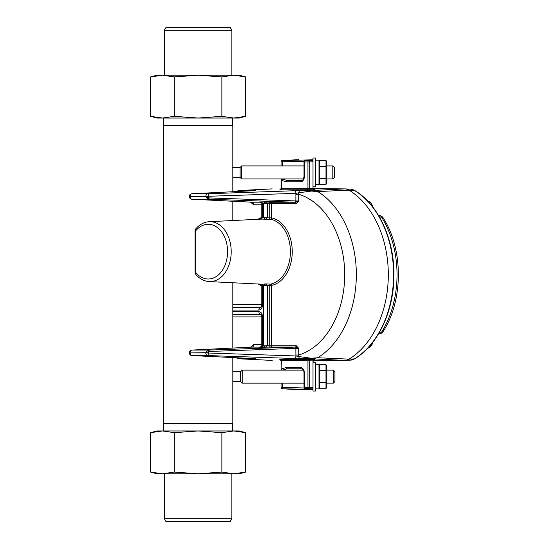 <?xml version="1.0" encoding="UTF-8"?>
<svg xmlns="http://www.w3.org/2000/svg" width="549" height="549" viewBox="0 0 549 549"><rect width="100%" height="100%" fill="white"/><g stroke="black" fill="none" stroke-linecap="round" stroke-linejoin="round"><path stroke-width="0.82" d="M163.774 118.035L163.774 125.419M232.817 191.731L232.817 125.419L163.382 125.419L163.382 423.526L232.817 423.526L232.817 357.577M232.817 201.25L232.817 220.533M232.817 282.762L232.817 348.059M232.426 423.526L232.426 430.965M174.328 432.674L162.442 430.965L198.1 430.965L174.328 432.674L174.328 472.078L198.1 473.787L221.871 472.078L233.757 473.787L245.643 472.078L245.643 432.674L233.757 430.965L239.275 430.965L245.643 432.674M150.556 472.078L162.442 473.787L156.925 473.787L150.556 472.078L150.556 432.674L162.442 430.965L156.925 430.965L150.556 432.674M245.643 472.078L239.275 473.787L162.442 473.787L174.328 472.078M198.1 430.965L233.757 430.965L221.871 432.674L198.1 430.965M221.871 432.674L221.871 472.078M231.863 518.695L230.216 521.55L165.983 521.55L164.336 518.695L231.863 518.695L231.863 473.787M164.336 473.787L164.336 518.695M150.556 76.922L156.925 75.213L162.442 75.213L150.556 76.922L150.556 116.326L162.442 118.035L156.925 118.035L150.556 116.326M174.328 76.922L162.442 75.213L198.1 75.213L174.328 76.922L174.328 116.326L198.1 118.035L162.442 118.035L174.328 116.326M221.871 76.922L198.1 75.213L233.757 75.213L221.871 76.922L221.871 116.326L233.757 118.035L198.1 118.035L221.871 116.326M245.643 76.922L233.757 75.213L239.275 75.213L245.643 76.922L245.643 116.326L233.757 118.035L239.275 118.035L245.643 116.326M164.336 30.305L165.983 27.45L230.216 27.45L231.863 30.305L164.336 30.305L164.336 75.213M312.999 186.804L315.716 186.804L315.716 158.023L312.999 158.023L312.999 160.445L304.366 160.644L312.999 160.445L312.999 188.465L314.337 189.755L280.052 189.817M325.989 364.57L326.827 366.869L326.827 386.421L325.989 388.719L319.82 388.719L319.82 364.57L325.989 364.57L325.989 388.719M325.989 370.609L319.82 370.609M325.989 382.68L319.82 382.68M318.983 366.869L319.82 364.57M312.999 388.864L308.833 388.665A1.304 0.892 -87.3 0 0 309.76 387.354L312.999 387.512L312.999 391.032L315.716 391.032L315.716 362.251L312.999 362.251M332.818 165.908L334.382 167.472L334.382 177.354L332.818 178.919L332.818 165.908L326.827 165.908M232.261 167.472L240.098 167.472L241.663 165.908L241.663 178.919L303.439 178.919M326.827 178.919L332.818 178.919M240.098 167.472L240.098 177.354L241.663 178.919M325.989 160.342L326.827 162.641L326.827 182.193L325.989 184.491L319.82 184.491L319.82 160.342L325.989 160.342L325.989 184.491M325.989 166.381L319.82 166.381M325.989 178.452L319.82 178.452M318.983 162.641L319.82 160.342M315.716 388.905L318.983 388.905L318.983 364.412L315.716 364.412M333.373 370.136L334.938 371.7L334.938 381.582L333.373 383.147L333.373 370.136L326.827 370.136M240.654 371.7L240.654 381.582L232.817 381.582L232.817 371.7L240.654 371.7L242.219 370.136L242.219 383.147L304.009 383.147M326.827 383.147L333.373 383.147M240.654 381.582L242.219 383.147M315.716 184.677L318.983 184.677L318.983 160.184L315.716 160.184M379.476 332.275L381.61 332.124A86.625 61.255 -90 0 0 381.617 217.178L379.483 217.02M388.308 274.651A92.033 65.077 -90 0 0 349.054 190.167A15.482 10.946 -90 0 0 345.095 188.904A15.482 10.946 -90 0 0 344.717 188.897L313.081 188.897M239.089 190.524L271.803 188.904A15.482 10.946 90 0 1 272.187 188.897L272.167 188.897A15.482 10.946 -90 0 0 271.673 188.911M255.093 358.675L239.234 358.785L272.187 360.412A15.482 10.946 -90 0 0 272.208 360.412L272.187 360.412A15.482 10.946 90 0 1 271.803 360.405L239.089 358.785M313.081 360.412L344.676 360.412A15.482 10.946 -90 0 0 344.697 360.412L314.337 360.412L313.41 360.789M378.515 333.909L379.084 333.874A5.229 3.706 -94 0 0 381.61 332.124A5.229 2.457 32.1 0 0 383.147 331.431C403.426 300.282 403.426 249.02 383.154 217.864A5.229 5.229 0 0 0 378.982 215.421M383.154 217.864A5.229 2.45 -32.1 0 0 381.617 217.178A5.229 3.706 -86 0 0 379.091 215.428L378.529 215.386M313.41 188.52L312.999 187.566A1.304 1.304 180 0 0 313.513 188.609L344.697 188.897A15.482 10.946 90 0 1 349.034 190.16A92.033 65.077 90 0 1 388.308 274.651A92.033 65.077 90 0 1 349.034 359.142A15.482 10.946 90 0 1 344.697 360.412L311.743 358.785L300.461 358.696A2.615 1.777 -89.9 0 1 298.773 356.541L311.352 358.236L317.713 357.742L311.743 358.785A2.615 0.686 -89 0 1 311.352 358.236M254.757 190.647L191.841 193.756A2.615 1.846 87.2 0 1 191.903 193.756L207.611 193.756A2.615 0.988 88 0 1 208.661 196.37L208.661 197.818L209.128 197.921L295.856 200.934L295.897 193.337L298.773 192.768A2.615 1.777 -90.1 0 1 300.461 190.613L311.743 190.524L317.713 191.567L311.352 191.073L298.773 192.768L298.69 201.016L296.343 203.521A1.304 0.92 80.7 0 0 295.389 202.231A1.304 0.494 -88 0 0 295.856 200.934L298.69 201.016L295.204 202.238L208.599 199.225L207.81 199.026L205.827 196.37L190.119 196.37L205.827 196.617L208.661 197.818A1.304 0.46 112.8 0 1 207.81 199.026M282.358 178.919L287.113 180.525L303.027 180.525M312.999 387.512L312.999 360.844L314.337 359.554L314.337 360.412M304.366 388.665L304.009 388.28L304.393 387.354L307.941 387.354A1.304 0.926 -90 0 0 308.833 388.665L304.366 388.665L312.999 389.09M260.226 347.112L251.936 347.112L191.841 350.084A2.615 1.846 87.2 0 1 191.903 350.077L208.599 350.077L295.389 347.078A1.304 0.92 99.3 0 0 296.343 345.781L298.69 348.286L295.856 348.375A1.304 0.494 -92 0 0 295.389 347.078L298.69 348.286L298.773 356.541L295.897 355.972L295.856 348.375L208.661 351.49A1.304 0.46 -112.8 0 0 207.81 350.283L205.827 352.691L190.119 352.938L205.827 352.938L208.661 351.49L208.661 352.938A2.615 0.988 92 0 1 207.611 355.553L191.903 355.553L254.784 358.662M238.506 357.859L237.758 358.236L237.381 357.742L237.758 358.236A2.615 2.525 -93.8 0 0 239.234 358.785L238.98 358.778M238.98 190.524L255.505 190.613L191.903 193.756A2.615 1.846 -90 0 0 190.119 196.37L189.35 196.37A2.615 2.615 0 0 1 191.841 193.756M232.817 311.626L258.86 311.626C261.098 311.935 262.333 313.678 262.552 316.848L262.552 346.014L263.664 346.014L263.664 285.425L265.325 283.895L270.52 284.114A32.796 23.188 -90 0 0 290.435 251.648A32.796 23.188 -90 0 0 270.52 219.181L265.325 219.394L263.664 217.802L267.294 217.802L265.325 219.394A32.549 23.017 -90 0 0 261.413 219.12L209.279 221.693A29.969 21.191 90 0 1 231.211 251.648A29.969 21.191 90 0 1 209.279 281.596L261.413 284.169A32.549 23.017 -90 0 0 265.325 283.895L267.294 285.302L267.294 345.925L265.448 347.318L263.664 346.014L267.294 345.925M312.999 360.844L281.438 360.597L281.054 370.136L281.054 360.624A1.304 1.304 0 0 0 279.777 359.321L314.337 359.554M312.999 389.509L282.33 388.747A1.304 1.304 -0 0 1 281.054 387.443L281.054 383.147M281.054 368.99A1.304 1.064 0 0 0 282.358 370.053A1.304 0.824 54.6 0 1 281.438 368.99L286.187 367.473L300.509 367.473A5.49 3.884 90 0 1 304.393 372.963A4.186 2.958 -90 0 0 301.435 368.777L287.113 368.777L282.358 370.136M304.009 161.331L282.358 161.866L282.33 160.507L298.876 159.656A1.304 0.926 -90 0 1 298.91 159.656L298.876 159.656A1.304 0.954 -92.9 0 0 298.841 159.656L282.296 160.507A1.304 1.304 0 0 0 281.054 161.811L281.054 161.811A1.304 1.304 180 0 1 282.33 160.507A1.304 0.954 -92.9 0 0 282.296 160.507A1.304 0.954 -92.9 0 0 282.261 160.507M281.054 178.919L281.054 180.319L281.054 178.919M280.546 190.016A1.304 0.926 -90 0 0 281.438 188.712L281.054 188.684L281.054 180.319L281.438 180.319L281.438 188.712L309.76 188.623A1.304 0.892 -92.7 0 0 310.686 189.927M281.054 165.908L281.054 161.866A1.304 1.304 180 0 1 282.33 160.562L312.999 159.8M238.52 191.45L237.758 191.073L237.381 191.567L237.758 191.073A2.615 2.525 -86.2 0 1 239.234 190.524L272.187 188.897M251.806 202.19L260.226 202.197M251.154 358.696A2.615 1.846 -90 0 1 250.426 358.442M282.261 388.802A1.304 0.954 -87.1 0 0 282.296 388.802A1.304 1.304 0 0 1 281.054 387.498A1.304 1.304 0 0 0 282.33 388.802L298.876 389.653L312.999 389.653L298.91 389.653A1.304 0.926 -90 0 1 298.876 389.653A1.304 0.954 -87.1 0 1 298.841 389.646A1.304 1.304 0 0 0 298.91 389.653A1.304 0.926 -90 0 0 298.937 389.653M298.807 389.646A1.304 0.954 -87.1 0 0 298.841 389.646L282.296 388.802A1.304 0.954 -87.1 0 0 282.33 388.802L282.358 387.443L304.009 387.978M280.546 359.293A1.304 0.926 90 0 1 281.438 360.597L281.054 360.624M286.187 367.473A1.304 0.926 90 0 0 287.113 368.777M312.999 161.797L309.76 161.948A1.304 0.892 -92.7 0 0 308.833 160.644A1.304 0.926 -90 0 0 307.941 161.948L304.393 161.948L304.009 161.029L304.366 160.644M287.113 180.525A1.304 0.926 90 0 0 286.187 181.836L281.438 180.319A1.304 0.824 125.4 0 1 282.358 179.255A1.304 1.064 180 0 0 281.054 180.319M280.518 189.789L279.983 189.824L281.054 188.54A1.304 1.304 0 0 1 279.777 189.851M281.054 188.684A1.304 1.304 0 0 1 279.777 189.988M313.465 360.741L312.999 361.743A1.304 1.304 180 0 1 313.513 360.7M307.049 359.293A1.304 0.926 90 0 1 307.941 360.597L307.941 387.354L309.76 387.354L309.76 360.686A1.304 0.892 92.7 0 1 310.686 359.382M280.518 359.52L279.983 359.485L281.054 360.762A1.304 1.304 0 0 0 279.777 359.458L279.777 359.321M294.847 358.586A2.615 0.988 -88 0 0 295.897 355.972L205.827 352.938A2.615 1.846 90 0 0 207.611 355.553L300.461 358.696M294.847 190.723L207.611 193.756A2.615 1.846 -90 0 0 205.827 196.37L295.897 193.337A2.615 0.988 -92 0 0 294.847 190.723L300.461 190.613M295.856 194.298L298.69 194.298A82.144 58.084 -90 0 1 344.71 274.651A82.144 58.084 -90 0 1 298.69 355.011L295.856 355.011M311.352 191.073A2.615 0.686 -91 0 1 311.743 190.524L344.697 188.897M209.128 197.921A1.304 0.494 92 0 1 208.599 199.225L191.903 199.225L251.936 202.197A2.615 1.846 -90 0 1 253.72 204.804L250.488 202.121M296.343 203.521L296.096 203.542A1.304 0.926 90 0 0 295.204 202.238L270.65 202.238A1.304 0.892 -87.3 0 0 269.731 203.542L267.294 203.425L267.294 217.802M207.81 350.283L208.599 350.077A1.304 0.494 88 0 1 209.128 351.387M296.096 203.542L271.542 203.542L271.542 217.884A34.1 24.115 90 0 1 292.253 251.648A34.1 24.115 90 0 1 271.542 285.405L271.542 345.767A1.304 0.926 -90 0 1 270.65 347.071L295.204 347.071A1.304 0.926 90 0 0 296.096 345.767L296.343 345.781M263.664 217.864L271.542 217.884A1.304 0.913 -78.6 0 1 270.52 219.181A1.304 0.892 87.6 0 1 269.731 217.884L269.731 203.542L271.542 203.542A1.304 0.926 -90 0 0 270.65 202.238L265.448 201.991L267.294 203.425L263.664 203.425L265.448 201.991L258.984 201.991C261.139 202.094 262.333 202.526 262.552 203.295L261.791 203.356L262.552 203.425L262.552 217.864L260.24 219.175M263.664 345.877L269.731 345.767L269.731 285.405A1.304 0.892 92.4 0 1 270.52 284.114A1.304 0.913 -101.4 0 1 271.542 285.405L263.664 285.425M260.24 284.114L262.552 285.425L262.552 304.832C262.333 308.003 261.098 309.739 258.86 310.055L232.817 310.055M262.552 345.877L261.791 345.877L262.552 346.014C262.333 346.783 261.139 347.215 258.984 347.318L259.114 347.311M250.426 190.86A2.615 1.846 -90 0 1 251.154 190.613M262.552 203.425L267.294 203.384M262.552 304.832L261.791 304.832L261.791 285.487L262.552 285.487A33.853 23.936 90 0 0 263.664 285.487L267.294 285.487M263.664 203.425L263.664 217.802A33.853 23.936 90 0 0 262.552 217.802L261.791 217.802L261.791 203.425M262.552 217.864L261.791 217.802M258.86 311.626A2.615 1.846 90 0 0 260.645 314.234L232.817 314.234M262.552 316.848L261.791 316.848C261.468 314.975 261.104 314.103 260.706 314.234L260.645 314.234M232.817 307.447L260.645 307.447A2.615 1.846 90 0 0 258.86 310.055M261.791 285.487L262.552 285.425M370.259 346.927A7.363 5.209 90 0 0 372.696 342.411L367.768 348.148A7.638 5.401 -90 0 0 372.476 342.7M372.469 206.582A7.638 5.401 -90 0 0 367.789 201.16L372.709 206.884A7.363 5.209 90 0 0 370.259 202.382M354.688 358.813A1.304 0.851 -121.4 0 1 354.407 358.902A91.765 64.885 -90 0 0 393.585 274.678A91.765 64.885 -90 0 0 354.448 190.414A15.207 10.754 -90 0 0 350.557 189.172L354.729 190.496C378.165 204.379 394.148 238.774 393.935 274.356C394.312 310.158 378.275 344.875 354.688 358.813L350.523 360.137A15.207 10.754 -90 0 0 354.407 358.902L349.034 359.149L317.713 357.742A90.51 64 90 0 0 356.335 274.651A90.51 64 90 0 0 317.713 191.567L349.034 190.16M354.729 190.496A1.304 0.851 121.4 0 0 354.448 190.414L349.054 190.167M363.527 352.245A5.229 3.321 55.2 0 0 364.028 351.991A5.229 5.229 0 0 0 365.504 350.42M363.109 196.672L364.035 197.297A5.229 3.321 124.8 0 0 363.534 197.043M296.096 345.767L269.731 345.767A1.304 0.892 -92.7 0 0 270.65 347.071L259.183 347.311M250.488 347.188L253.72 344.504A2.615 1.846 -90 0 1 251.936 347.112L191.903 350.077A2.615 1.846 90 0 0 190.119 352.691L189.35 352.938A2.615 2.615 0 0 0 191.841 355.553L255.306 358.682M314.337 188.897L314.337 189.755M307.049 190.016A1.304 0.926 -90 0 0 307.941 188.712L307.941 161.948L309.76 161.948L309.76 188.623L312.999 188.465M304.393 161.948L304.393 176.346A5.49 3.884 90 0 1 300.509 181.836L286.187 181.836M300.509 367.473A1.304 0.926 90 0 0 301.435 368.777C303.096 369.182 303.961 370.575 304.009 372.963L304.393 372.963L304.393 387.354M258.051 219.284A35.362 25.007 90 0 1 261.791 217.438M261.791 204.804L253.72 204.804M232.817 304.757L261.791 304.757M261.791 285.851A35.362 25.007 90 0 1 258.051 284.005M253.72 344.504L261.791 344.504M261.791 316.924L232.817 316.924M209.279 221.693C204.063 222.05 199.534 224.472 195.698 228.947A2.615 1.421 40.3 0 0 195.842 230.642L195.842 272.654A27.354 19.345 -90 0 0 222.318 270.403A27.354 19.345 -90 0 0 222.318 232.893A27.354 19.345 -90 0 0 195.842 230.642L195.08 230.642L195.08 272.654L195.842 272.654A2.615 1.421 139.7 0 0 195.698 274.342C199.534 278.823 204.063 281.239 209.279 281.596M260.645 307.447L260.706 307.44C261.056 307.625 261.42 306.761 261.791 304.832M260.844 307.371L232.817 307.371M232.817 314.309L260.844 314.309M282.358 383.147L282.358 387.443L281.054 387.443M281.054 161.866L282.358 161.866L282.358 165.908M189.35 196.37L190.119 196.617A2.615 1.846 -90 0 0 191.903 199.225A2.615 1.846 92.8 0 1 191.841 199.225L251.867 202.19M189.35 352.938L190.119 352.938A2.615 1.846 90 0 0 191.903 355.553A2.615 1.846 92.8 0 1 191.841 355.553M304.393 176.346L304.009 176.346C303.611 179.166 302.753 180.559 301.435 180.525A1.304 0.926 90 0 0 300.509 181.836M232.426 118.035L232.426 125.419M163.774 423.526L163.774 430.965M231.863 75.213L231.863 30.305M318.983 386.421L319.82 388.719M241.663 165.908L304.009 165.908M232.817 177.354L240.098 177.354M318.983 182.193L319.82 184.491M242.219 370.136L303.309 370.136M350.557 189.172L345.095 188.904M350.523 360.137L345.197 360.398M363.109 352.616L364.028 351.991M378.975 333.881A5.229 5.229 0 0 0 383.147 331.431M365.51 198.875A5.229 5.229 0 0 0 364.035 197.297M236.482 191.553L237.504 190.97M236.482 357.756L237.504 358.339M237.504 358.346L239.048 358.785M304.009 372.963L304.009 388.28M304.009 161.029L304.009 176.346M189.35 196.617A2.615 2.615 0 0 0 191.841 199.225M191.841 350.084A2.615 2.615 0 0 0 189.35 352.691M239.048 190.524L237.504 190.963M195.08 272.654A2.615 2.615 0 0 0 195.698 274.342M195.698 228.947A2.615 2.615 0 0 0 195.08 230.642M259.087 201.991C258.154 201.366 262.827 203.274 261.791 203.356M260.068 219.181L261.791 217.905M261.791 345.877L261.791 316.848M261.791 345.952C262.889 345.945 258.353 347.922 259.087 347.311M261.791 285.391L260.068 284.108"/></g></svg>
